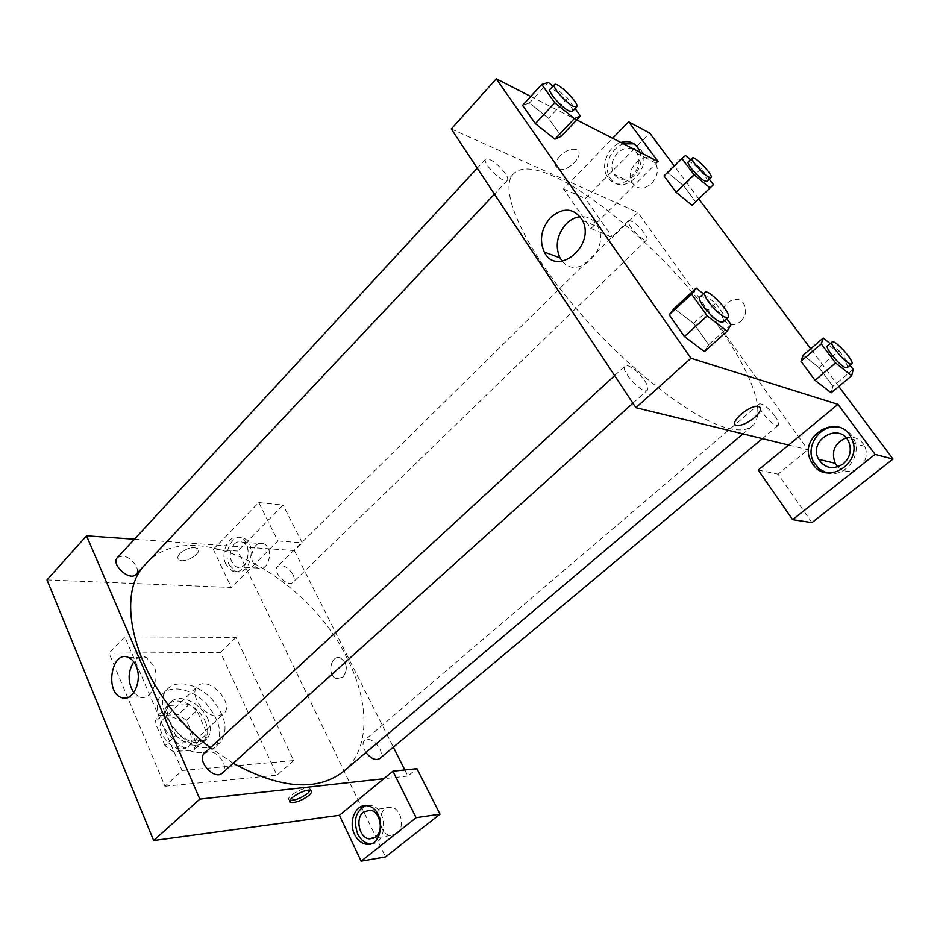 <?xml version="1.0" encoding="UTF-8"?>
<svg xmlns="http://www.w3.org/2000/svg" width="940" height="940" viewBox="0 0 940 940"><rect width="100%" height="100%" fill="white"/><g stroke="black" fill="none" stroke-linecap="round" stroke-linejoin="round"><path stroke-width="0.7" stroke-dasharray="4.7 3.53" d="M217.963 715.939L223.614 713.718C235.493 703.743 208.175 674.897 197.564 686.224C188.317 693.72 204.52 717.467 217.963 715.939M182.76 748.839L188.482 746.489C200.643 736.232 173.841 707.938 162.949 719.523C153.49 727.243 169.224 750.661 182.76 748.839M164.993 745.69L154.947 722.12L157.861 715.622L178.365 714.6L186.402 720.416L196.472 743.458L193.816 750.073L173.277 751.624L164.993 745.69L175.674 735.597L165.487 711.956L154.947 722.12M186.402 720.416L196.895 710.464L207.106 733.564L196.472 743.458M193.816 750.073L204.497 740.168L183.993 741.578L173.277 751.624M204.497 740.168L207.106 733.564M196.895 710.464L188.822 704.601L178.365 714.6M165.487 711.956L168.354 705.482L188.822 704.601M175.674 735.597L183.993 741.578M205.39 721.779C208.903 730.309 208.386 736.96 203.839 741.742C189.151 757.323 152.162 718.277 168.507 704.448C176.99 695.377 198.869 705.846 205.39 721.779M208.046 719.288C201.501 703.343 179.611 692.839 171.15 701.898C158.261 712.391 180.233 744.844 198.787 742.389L206.53 739.251C211.065 734.469 211.571 727.818 208.046 719.288M168.354 705.482L157.861 715.622M203.228 752.541L214.273 748.029C223.473 736.043 220.841 721.356 206.4 703.943C192.77 689.408 172.29 684.32 162.796 693.697C144.079 708.948 176.285 756.359 203.228 752.541M208.692 747.5L219.702 743.035C228.855 731.085 226.188 716.386 211.688 698.925C198.023 684.355 177.531 679.197 168.084 688.538C149.413 703.719 181.772 751.236 208.692 747.5M164.993 786.275L276.924 775.171L220.524 652.454L109.028 653.147L164.993 786.275L182.054 770.53L293.644 760.566L236.058 637.402L124.797 636.885L182.054 770.53M124.797 636.885L109.028 653.147M47 579.898L231.358 587.476L277.935 540.97L258.77 502.583L213.298 549.395L237.832 551.063L385.529 856.904M213.298 549.395L231.358 587.476M226.011 564.494C219.373 551.98 230.136 532.134 240.593 537.903C255.151 543.943 246.28 578.018 232.062 570.839L226.011 564.494M229.125 564.682L235.176 571.003C249.382 578.159 258.253 544.178 243.695 538.15C233.249 532.381 222.486 552.191 229.125 564.682M234.201 544.143C236.809 541.605 239.594 540.97 242.52 542.216C253.483 546.704 246.821 572.284 236.14 566.855C229.008 560.875 228.361 553.296 234.201 544.143M255.562 545.705C258.183 543.202 260.944 542.58 263.87 543.813C274.809 548.243 268.205 573.412 257.536 568.066C250.416 562.167 249.758 554.706 255.562 545.705M258.77 502.583L283.093 505.132L237.832 551.063M277.935 540.97L302.257 542.862L283.093 505.132M134.42 539.219L294.361 550.617L302.257 542.862M370.853 843.791C388.032 844.602 387.715 807.507 370.583 805.427L365.695 805.65M396.786 833.721L390.511 835.519C376.494 834.274 377.481 804.252 391.416 807.319C401.262 808.365 405.257 827.788 396.786 833.721M404.811 769.954L407.889 776.052L416.937 768.673M407.889 776.052L383.779 778.72M236.058 637.402L220.524 652.454M293.644 760.566L276.924 775.171M179.916 553.59C177.542 556.221 177.202 558.254 178.87 559.688C184.299 564.294 203.71 552.52 197.365 548.466C192.16 546.575 186.343 548.279 179.916 553.59C186.343 548.279 192.171 546.575 197.365 548.466C203.71 552.532 184.299 564.306 178.87 559.699C177.202 558.254 177.554 556.221 179.916 553.59M133.786 692.698L139.296 696.928C150.482 701.886 160.705 680.078 153.784 665.673L146.17 657.307C141.529 655.638 137.369 657.119 133.703 661.76M342.889 677.211C348.106 669.48 347.318 663.076 340.515 657.988C330.645 653.911 326.532 675.825 336.614 678.68L342.889 677.211L336.614 678.68C326.532 675.825 330.633 653.911 340.503 657.988C347.306 663.076 348.106 669.48 342.889 677.223M294.361 550.617L393.343 747.183M310.341 790.329L309.742 788.272C304.913 785.57 283.692 798.048 289.485 800.175L289.931 800.328M204.579 753.152C211.312 749.803 217.54 752.811 223.25 762.175C225.154 766.84 224.86 770.448 222.369 773.009M365.954 752.505C362.57 747.112 362.123 743.035 364.626 740.262C369.749 738.006 374.813 740.826 379.819 748.722C381.875 753.175 381.828 756.465 379.69 758.592M117.441 557.596C124.08 554.283 130.413 557.22 136.429 566.432C137.839 569.781 137.71 572.425 136.053 574.352M293.033 574.692C294.608 578.041 294.631 580.556 293.092 582.248C287.91 588.076 271.589 571.461 277.547 566.397C282.67 564.129 287.828 566.89 293.033 574.692M146.088 563.706L146.628 563.107C192.018 513.675 307.956 575.198 347.401 658.917C369.749 702.685 370.36 748.992 343.781 771.235M233.167 763.28L210.478 747.723M717.655 325.099C657.154 238.431 539.149 146.323 513.381 174.006C498.529 188.388 521.688 243.601 573.564 305.465C625.264 367.34 693.638 420.392 728.688 428.417C739.498 430.99 747.323 430.203 752.176 426.079C767.205 413.506 750.872 371.171 717.655 325.099M644.499 380.371C647.731 385.329 648.67 388.608 647.308 390.218C642.995 395.27 619.554 369.843 624.982 366.036L627.943 365.778C633.513 367.951 639.036 372.816 644.499 380.371M644.346 233.096C637.449 224.566 632.173 220.442 628.508 220.759C625.746 222.533 638.143 237.315 644.358 239.618L646.802 239.759C647.578 238.772 646.755 236.551 644.346 233.096M775.042 416.291C768.144 407.561 762.916 403.448 759.356 403.941C755.76 405.963 770.4 424.269 776.569 425.444L778.297 425.291C779.366 423.987 778.285 420.979 775.042 416.291M505.321 173.454C497.143 163.208 490.586 158.413 485.651 159.072C482.408 161.504 495.756 177.237 503.593 180.198L507.389 180.374C508.281 179.223 507.588 176.92 505.321 173.454M788.625 445.031L807.942 449.755L637.861 212.475L612.539 237.397L585.338 198.481L649.74 133.127M451.294 128.992L637.861 212.475M740.732 321.468C745.737 316.287 746.9 310.658 744.233 304.595C737.218 290.742 715.575 307.157 723.87 319.835C728.43 325.745 734.058 326.286 740.732 321.468C734.058 326.286 728.43 325.745 723.87 319.835C715.575 307.157 737.218 290.742 744.233 304.595C746.9 310.658 745.737 316.287 740.732 321.468M651.608 183.512C657.436 176.861 658.787 170.022 655.65 162.984C647.448 147.204 622.738 168.777 632.326 183.03C637.543 189.586 643.971 189.751 651.608 183.512M837.81 466.851C844.484 472.62 851.699 472.902 859.43 467.697C866.093 461.634 867.902 454.514 864.859 446.336C860.723 438.863 854.472 436.043 846.07 437.876M838.809 386.457L810.691 348.787M698.761 198.822L674.18 165.875M811.937 522.628L778.038 474.136L807.942 449.755M633.184 174.593C625.464 180.974 618.978 180.844 613.726 174.182C610.307 167.062 611.576 160 617.498 152.997C625.37 146.393 631.962 146.605 637.285 153.655C640.445 160.811 639.082 167.79 633.184 174.593M623.525 143.855C610.718 147.733 602.939 167.285 609.942 177.742L610.565 178.671C622.186 197.071 652.912 169.353 641.362 150.365L634.042 143.844M640.081 152.315C647.12 172.232 618.309 194.169 607.839 177.39L607.228 176.462C600.214 165.981 608.004 146.382 620.835 142.481M826.566 472.75C843.909 478.672 862.556 456.499 854.107 439.521C851.064 433.105 846.188 429.063 839.455 427.418M758.251 470.071L778.038 474.136M658.07 161.516L590.931 228.526L563.495 188.917L612.657 138.298M563.495 188.917L585.338 198.481M590.931 228.526L612.539 237.397M692.052 205.296L676.083 192.265M667.999 172.866L664.004 175.933L667.988 172.843L683.697 185.768L695.647 201.83L683.686 185.756L667.999 172.866L685.542 155.523M529.396 102.954L522.57 105.362L529.42 102.977L548.561 118.346L561.251 136.265L548.561 118.323L529.42 102.977L548.361 82.403M554.905 139.19L535.365 123.622M703.437 293.797L715.681 303.326L693.638 323.419L674.098 308.543L693.65 323.442L708.678 344.686L704.483 351.49M693.638 323.419L708.678 344.686L704.389 351.572L684.426 336.544M830.173 343.605L839.056 350.738L819.045 367.669L803.207 355.203L819.057 367.681L832.911 386.293L831.125 392.849L815.004 380.277M819.045 367.669L832.911 386.293L831.16 392.814M530.759 96.444L576.725 119.932M562.332 261.214C577.137 280.755 610.178 249.711 598.005 226.939C594.104 219.513 588.17 216.094 580.203 216.682M760.225 407.443L758.345 406.421M559.946 155.934C554.659 162.232 554.154 166.603 558.419 169.059C567.913 173.289 586.513 152.797 576.02 149.519C571.027 148.391 565.668 150.529 559.946 155.934C565.668 150.529 571.038 148.391 576.032 149.519C586.525 152.809 567.913 173.289 558.419 169.059C554.154 166.603 554.659 162.232 559.946 155.934M715.681 303.326L726.749 318.66M723.036 321.997C727.63 318.86 703.437 292.787 699.9 297.052M731.05 324.629L708.678 344.686M552.979 86.186L567.502 98.066L575.08 108.558M572.354 111.449C575.997 108.617 552.744 85.469 550.088 89.323M567.502 98.066L548.561 118.323M839.056 350.738L850.066 365.284M847.163 367.704C850.688 365.589 830.138 342.759 827.529 345.861M853.191 369.397L832.911 386.293M690.524 159.683L701.228 168.636L709.277 179.27M707.056 181.42C709.982 179.434 690.371 159.001 688.303 161.88M701.228 168.636L683.686 185.756M188.482 746.489L223.614 713.718M162.949 719.523L197.564 686.224M171.15 701.898L168.507 704.448M206.53 739.251L203.839 741.742M168.084 688.538L162.796 693.697M219.702 743.035L214.273 748.029M232.062 570.839L235.176 571.003M240.593 537.903L243.695 538.15M263.87 543.813L242.52 542.216M257.536 568.066L236.14 566.855M367.505 805.839L370.583 805.427M391.416 807.319L370.243 810.174M390.511 835.519L373.885 838.151M128.381 697.327L139.296 696.928M128.475 657.471L146.17 657.307M310.776 790.481L309.742 788.272M289.767 800.786L289.485 800.175M513.381 174.006L146.628 563.107M752.176 426.079L742.952 433.869M632.914 403.19L647.308 390.218M614.619 375.577L624.982 366.036M628.508 220.759L277.547 566.397M646.802 239.759L293.092 582.248M759.356 403.941L364.626 740.262M778.297 425.291L762.375 438.616M485.651 159.072L477.25 168.166M507.389 180.374L494.428 194.122M655.65 162.984L637.285 153.655M632.326 183.03L613.726 174.182M607.228 176.462L609.942 177.742M638.695 148.99L641.362 150.365M864.859 446.336L848.808 442.035M851.758 438.886L854.107 439.521M582.553 220.524L598.005 226.939"/><path stroke-width="1.41" d="M361.16 861.181L385.529 856.904L440.038 814.169L416.115 817.683L361.16 861.181L339.411 815.297L153.643 840.548L47 579.898L86.527 535.812L134.42 539.219M354.603 834.509C347.859 821.49 356.048 803.101 367.505 805.839C385.588 808.141 384.319 847.575 366.224 844.202C361.301 843.368 357.435 840.137 354.603 834.509M339.411 815.297L392.908 771.211L416.115 817.683M365.695 805.65C355.743 810.844 353.076 820.303 357.705 834.039C360.537 839.643 364.403 842.875 369.314 843.697L370.853 843.791M363.522 812.007L370.243 810.174C380.136 811.267 384.143 831.031 375.612 837.058L369.291 838.88C359.209 838.104 354.979 818.2 363.522 812.007M392.908 771.211L416.937 768.673L440.038 814.169M136.077 665.931C142.986 680.525 132.728 702.603 121.542 697.574C104.364 692.228 111.696 649.575 128.475 657.471C131.671 658.87 134.209 661.689 136.077 665.931M383.779 778.72L199.809 799.118L153.643 840.548M199.809 799.118L86.527 535.812M133.703 661.76C127.593 672.194 127.617 682.499 133.786 692.698M393.343 747.183L404.811 769.954M308.837 795.499C301.599 800.727 295.489 803.019 290.507 802.384C284.714 800.281 305.958 787.791 310.776 790.481C312.303 791.339 311.645 793.008 308.837 795.499M289.931 800.328C295.16 800.551 301.117 798.213 307.803 793.301L310.341 790.329M632.914 403.19L222.369 773.009C214.508 781.023 195.873 760.213 204.579 753.152L614.619 375.577M762.375 438.616L379.69 758.592C375.577 760.789 370.995 758.756 365.954 752.505M494.428 194.122L136.053 574.352C129.896 581.848 110.368 564.306 117.441 557.596L477.25 168.166M742.952 433.869L343.781 771.235C317.591 791.715 280.719 789.071 233.167 763.28M210.478 747.723C139.708 694.214 109.945 597.476 146.088 563.706M788.625 445.031L758.251 470.071L792.608 519.667L875.058 454.396L837.975 404.353L788.625 445.031L635.886 407.69L451.294 128.992L496.285 78.819L530.759 96.444M846.07 437.876C834.579 443.128 830.948 451.588 835.155 463.255L837.81 466.851M792.608 519.667L811.937 522.628L893 459.072L838.809 386.457M810.691 348.787L698.761 198.822M674.18 165.875L649.74 133.127L628.66 121.824L658.07 161.516L576.725 119.932M634.042 143.844L623.525 143.855M620.835 142.481C628.613 140.213 634.559 142.387 638.695 148.99L640.081 152.315M843.286 463.866C833.322 470.035 825.12 468.543 818.67 459.378C807.413 440.261 839.949 421.096 848.808 442.035C851.887 450.389 850.054 457.663 843.286 463.866M839.455 427.418C821.137 422.53 804.029 446.477 813.934 462.633L819.457 469.154L826.566 472.75M812.877 464.254L811.514 462.081C796.086 436.501 839.972 410.428 851.758 438.886C863.531 462.774 826.754 486.145 812.877 464.254M875.058 454.396L893 459.072M612.657 138.298L628.66 121.824M709.277 179.27L713.401 184.71L710.017 187.965L694.061 174.722L676.083 192.277L664.004 175.933L676.083 192.277L692.052 205.296L695.647 201.83L692.063 205.32M575.08 108.558L580.45 116.008L561.251 136.265L554.929 139.214M580.45 116.008L574.375 118.616L554.812 102.754L535.365 123.633L522.57 105.362L535.365 123.633L554.905 139.19L561.251 136.265M726.749 318.66L731.05 324.629L727.114 331.232L704.389 351.572L684.426 336.567L669.186 314.794L674.074 308.52M831.16 392.814L815.004 380.301L800.962 361.277L803.183 355.179M837.975 404.353L690.959 358.257L496.285 78.819M550.535 217.551C563.495 206.812 574.176 207.811 582.553 220.524C595.831 246.033 556.48 277.57 544.272 252.038C539.078 240.111 541.17 228.608 550.535 217.551M690.959 358.257L635.886 407.69M580.203 216.682C575.069 217.328 570.404 219.737 566.209 223.908C556.915 234.777 554.847 246.104 560.017 257.865L562.332 261.214M758.345 406.421C749.439 404.412 727.172 424.363 736.972 425.456C741.731 425.691 747.511 423.129 754.291 417.76C747.511 423.129 741.731 425.691 736.972 425.456C727.172 424.363 749.45 404.423 758.357 406.433C762.234 407.901 760.883 411.673 754.291 417.771C759.379 413.248 761.353 409.805 760.225 407.443M727.114 331.232L707.174 315.875L691.582 294.067L696.152 288.122L703.437 293.797M704.906 292.446L699.9 297.052C696.082 299.308 712.861 319.682 720.486 321.997L723.036 321.997L728.101 317.438C732.636 314.348 708.384 288.228 704.906 292.446C701.134 294.655 717.972 315.053 725.562 317.414L728.101 317.438M696.152 288.122L674.098 308.543L669.186 314.794L684.426 336.567L707.174 315.875M691.582 294.067L669.186 314.794M554.812 102.754L541.745 84.471L548.361 82.403L552.979 86.186M554.389 84.671L550.088 89.323C547.315 91.215 561.239 107.278 568.806 110.873L572.354 111.449L576.678 106.855C580.286 104.082 556.985 80.864 554.389 84.671C551.639 86.527 565.61 102.613 573.153 106.255L576.678 106.855M574.375 118.616L554.905 139.19M541.745 84.471L522.57 105.362M850.066 365.284L853.191 369.397L851.687 375.741L835.601 362.957L821.278 343.899L823.24 338.036L830.173 343.605M832.065 341.995L827.529 345.861C824.462 347.401 839.831 365.989 845.601 367.681L847.163 367.704L851.746 363.874C855.224 361.794 834.626 338.929 832.065 341.995C829.033 343.5 844.449 362.112 850.195 363.839L851.746 363.874M823.24 338.036L803.207 355.203L800.962 361.277L815.004 380.301L835.601 362.957M851.687 375.741L831.125 392.849M821.278 343.899L800.962 361.277M694.061 174.722L681.77 158.367L685.542 155.523L690.524 159.683M692.263 157.967L688.303 161.88C685.942 163.231 698.843 178.248 704.789 181.032L707.056 181.42L711.051 177.554C713.942 175.604 694.296 155.124 692.263 157.967C689.937 159.295 702.873 174.323 708.807 177.143L711.051 177.554M713.401 184.71L695.647 201.83M710.017 187.965L692.052 205.296M681.77 158.367L664.004 175.933M366.224 844.202L369.314 843.697M373.885 838.151L369.291 838.88M121.542 697.574L128.381 697.327M290.507 802.384L289.767 800.786M835.155 463.255L818.67 459.378M811.514 462.081L813.934 462.633M544.272 252.038L560.017 257.865"/></g></svg>
